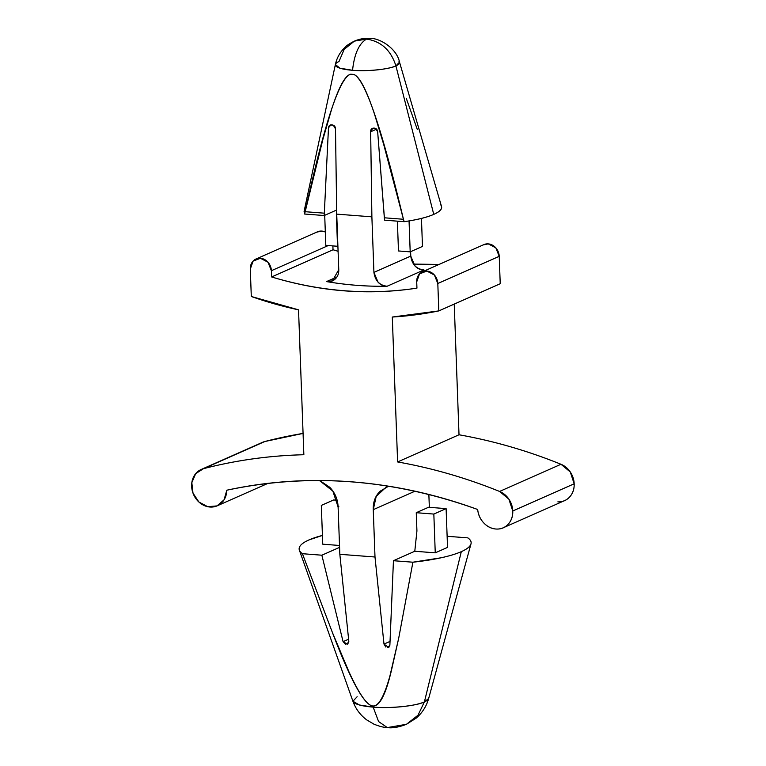 <?xml version="1.0" encoding="UTF-8"?>
<svg xmlns="http://www.w3.org/2000/svg" width="766" height="766" viewBox="0 0 766 766"><rect width="100%" height="100%" fill="white"/><g stroke="black" fill="none" stroke-linecap="round" stroke-linejoin="round"><path stroke-width="1.15" d="M398.933 61.213A32.143 6.856 177.9 0 1 395.917 65.886A32.143 6.856 177.9 0 1 352.551 70.29A32.143 6.856 177.9 0 1 335.46 65.416A32.143 6.856 177.9 0 1 339.003 61.51L344.173 49.388L354.352 41.134L366.56 39.085C358.976 43.547 354.313 53.955 352.551 70.29C365.966 71.669 389.808 69.246 395.917 65.886C390.919 50.23 381.133 41.297 366.56 39.085L354.352 41.134C349.708 43.518 346.749 45.433 345.495 46.889C340.238 51.772 336.868 57.642 335.374 64.507L339.903 68.184L352.551 70.29C354.313 53.955 358.976 43.547 366.56 39.085L370.284 38.396L366.56 39.085C381.133 41.297 390.919 50.23 395.917 65.886L399.526 62.151L441.484 206.399M470.994 543.87L428.663 698.468L424.393 701.905L418.006 715.224L406.43 724.301L387.309 727.585L378.595 721.562L373.147 707.114L359.445 704.998L352.915 701.244L357.147 696.734M304.226 210.784L304.609 214.03L324.21 215.533L328.47 128.046C328.71 125.634 329.935 124.59 332.138 124.915C334.34 125.241 335.46 126.629 335.498 129.081L336.724 214.135L338.764 269.689C338.898 273.472 337.758 276.545 335.317 278.92C332.884 281.285 329.955 282.175 326.517 281.591A403.806 348.013 -113.9 0 0 387.108 286.245C383.699 286.312 380.683 284.962 378.059 282.204L373.923 272.39L410.767 256.083C411.974 264.452 416.369 269.067 423.952 269.938C420.544 270.005 417.527 268.655 414.904 265.898L410.767 256.083L410.605 251.679L410.767 256.083L373.923 272.39L371.883 216.835L370.658 131.79C370.62 129.33 371.702 128.114 373.904 128.123C376.096 128.133 377.351 129.377 377.667 131.829L384.58 220.177L404.17 221.68C417.135 219.813 426.997 217.381 433.757 214.384L395.917 65.886L433.757 214.384A68.844 14.688 -2.1 0 0 441.427 206.217M563.383 501.088A19.859 17.111 -113.9 0 0 574.174 483.796L512.77 510.979A19.859 17.111 66.1 0 1 501.979 528.272A19.859 17.111 66.1 0 1 477.687 509.505C436.141 494.319 394.117 485.098 351.594 481.824C309.071 478.559 267.478 481.354 226.813 490.211L224.055 499.825L217.017 505.905L207.72 506.699L198.854 501.979L192.994 493.113L191.826 482.666L195.694 473.647L203.469 468.677C236.129 460.222 269.584 455.569 303.853 454.736L298.539 309.828L303.853 454.736A579.163 499.126 66.1 0 0 203.469 468.677L260.402 443.485M299.65 550.792A86.06 18.355 177.9 0 1 308.957 539.934A86.06 18.355 177.9 0 1 322.419 535.424L308.957 539.934C303.843 542.194 300.722 544.521 299.592 546.905C298.462 549.279 299.401 551.549 302.407 553.703L321.864 555.206L302.407 553.703L332.396 632.486L302.407 553.703M353.691 702.355A37.984 8.1 -2.1 0 0 373.147 707.114A37.984 8.1 -2.1 0 0 424.393 701.905L461.314 551.654C466.427 549.385 469.558 547.068 470.688 544.683C471.818 542.309 470.879 540.04 467.863 537.876L448.407 536.382L447.153 536.937L448.407 536.382L467.863 537.876A86.06 18.355 177.9 0 1 471.138 542.989A86.06 18.355 177.9 0 1 461.314 551.654L424.393 701.905A37.984 8.1 -2.1 0 0 428.625 697.405M483.174 244.919L488.248 243.885L495.832 247.868L499.221 256.332L437.807 283.506L499.221 256.332L500.227 283.736L438.813 310.91L437.807 283.506A11.911 10.264 66.1 0 0 423.282 271.48A11.911 10.264 66.1 0 0 416.714 281.888L416.943 288.131C368.906 295.36 320.466 291.635 271.624 276.957L271.394 270.704A11.911 10.264 66.1 0 0 256.859 258.678A11.911 10.264 66.1 0 0 250.3 269.086L251.296 296.49A430.291 370.83 66.1 0 0 298.539 309.828L251.296 296.49L250.3 269.086L253.086 261.101L260.421 258.266L268.004 262.24L271.394 270.704L271.624 276.957C320.466 291.769 368.906 295.494 416.943 288.131L416.714 281.888L419.5 273.893L426.834 271.059L434.418 275.042L437.807 283.506L438.813 310.91L392.297 317.038L397.611 461.946C432.129 468.074 466.121 477.907 499.585 491.446L508.873 499.145L512.77 510.979C512.961 516.207 511.468 520.583 508.308 524.088C505.148 527.592 501.194 529.249 496.454 529.047C491.724 528.846 487.53 526.855 483.892 523.063C480.244 519.271 478.185 514.752 477.687 509.505C393.188 479.085 309.56 472.651 226.813 490.211A19.859 17.111 66.1 0 1 217.238 505.809A19.859 17.111 66.1 0 1 193.674 494.779A19.859 17.111 66.1 0 1 200.797 469.654A19.859 17.111 66.1 0 1 203.469 468.677L264.873 441.503A19.859 17.111 -113.9 0 0 262.202 442.48M557.868 501.864C562.598 502.065 566.553 500.409 569.712 496.904C572.882 493.4 574.366 489.034 574.174 483.796L570.287 471.971L560.99 464.273C527.525 450.734 493.534 440.9 459.016 434.772L454.228 304.092L459.016 434.772L397.611 461.946L392.297 317.038A430.291 370.83 66.1 0 0 438.813 310.91L500.227 283.736L499.221 256.332A11.911 10.264 -113.9 0 0 484.687 244.297M438.918 264.509L413.496 264.174M338.084 251.277L333.028 249.773L332.884 245.915L333.028 249.773L338.084 251.267M325.32 231.964L321.825 231.083L316.751 232.127M303.068 433.412L264.873 441.503A579.163 499.126 -113.9 0 1 303.068 433.412M459.016 434.772L397.611 461.946A579.163 499.126 66.1 0 1 499.585 491.446L560.99 464.273A579.163 499.126 -113.9 0 0 459.016 434.772M322.745 544.186L339.51 545.478L322.745 544.186L321.318 505.407L322.745 544.186M339.587 547.364L321.864 555.206L339.587 547.364M414.789 551.261L435.251 552.841L447.536 547.403L446.109 508.624L428.529 507.274L416.254 512.703L416.924 530.982L414.789 551.261L416.924 530.982L416.254 512.703L433.834 514.063L416.254 512.703L428.529 507.274L446.109 508.624L433.834 514.063L435.251 552.841L433.834 514.063L446.109 508.624L447.536 547.403L435.251 552.841L414.789 551.261L393.446 560.712L414.789 551.261M461.314 551.654C456.201 553.914 449.46 555.953 441.092 557.782L412.903 562.206L393.446 560.712L412.903 562.206L398.703 638.212L391.953 668.182C385.911 694.733 379.361 707.305 372.314 705.917C363.697 704.136 350.388 679.653 332.396 632.486L348.808 671.485C358.823 693.374 366.655 704.854 372.314 705.917C378.251 707.037 384.149 696.916 390.018 675.574L398.703 638.212L412.903 562.206A86.06 18.355 177.9 0 0 461.314 551.654M319.709 480.521L329.792 487.31C335.058 492.825 337.825 499.375 338.103 506.958L339.836 554.306L374.995 557.006L373.262 509.668C372.985 502.075 375.283 495.918 380.175 491.178L388.592 486.209M429.343 507.331L428.864 494.482L429.343 507.331M428.663 698.468C426.518 706.175 422.392 712.706 416.292 718.058L406.43 724.301L418.006 715.224L424.393 701.905C417.173 705.879 388.994 708.742 373.147 707.114L378.595 721.562L387.309 727.585C383.594 727.461 379.065 726.283 373.712 724.042L366.684 719.877C360.202 714.984 355.615 708.77 352.915 701.244L299.372 550.16M319.432 480.521L332.856 491.102L338.103 506.958L339.836 554.306L374.995 557.006L383.986 644.082L390.038 641.41L383.986 644.082L385.805 647.05M387.577 647.509L389.875 645.269L388.4 647.299L383.986 644.082L374.995 557.006L373.262 509.668L414.971 491.207L373.262 509.668L376.173 496.502L385.987 487.253L388.841 486.247M346.979 644.273L348.827 641.381L339.836 554.306L348.827 641.381L347.343 644.149L343.082 641.669L321.864 555.206L343.082 641.669L348.607 639.227L343.082 641.669L345.581 644.254M512.77 510.979L574.174 483.796A19.859 17.111 -113.9 0 0 560.99 464.273L499.585 491.446A19.859 17.111 66.1 0 1 512.77 510.979M389.875 645.269L393.446 560.712L389.875 645.269M333.603 499.968L337.069 500.236L333.603 499.968L321.318 505.407L333.603 499.968M338.093 506.699L338.898 506.757M304.609 214.03L305.174 211.703L304.609 214.03L324.21 215.533L336.485 210.095L324.21 215.533L328.47 128.046C331.017 123.69 333.354 124.035 335.498 129.081L336.724 214.135L338.764 269.689L332.396 280.892L326.517 281.591L336.868 277.014M326.517 281.591C346.787 285.038 366.981 286.589 387.108 286.245L423.952 269.938L387.108 286.245C379.524 285.373 375.129 280.758 373.923 272.39L371.883 216.835L370.658 131.79C372.659 127.051 374.995 127.07 377.667 131.829L384.34 217.793L403.433 219.268L383.68 144.391L374.689 114.718C366.56 89.995 359.599 76.571 353.796 74.436L350.732 74.197C345.121 75.413 338.744 87.142 331.582 109.394L322.802 139.718L305.174 211.703C324.487 123.039 339.673 77.194 350.732 74.197L353.796 74.436C364.999 79.147 381.545 127.424 403.433 219.268L404.17 221.68A68.844 14.688 -2.1 0 0 433.757 214.384C440.517 211.397 442.94 208.39 441.015 205.374L440.278 202.961M370.658 131.79L376.585 129.157M336.734 214.384L336.485 210.095L336.734 214.384M371.883 216.835L336.724 214.135L371.883 216.835M421.444 218.396L422.478 246.422L410.193 251.861L409.054 220.924L410.193 251.861L422.478 246.422L421.444 218.415M397.382 221.163L398.473 250.961L410.193 251.861L398.473 250.961L397.382 221.163M324.707 215.313L325.809 245.369L337.528 246.269L336.37 214.547L337.528 246.269L325.809 245.369L324.707 215.313M271.624 276.957L333.028 249.773L271.624 276.957M413.439 264.088L439.052 264.452M271.394 270.704L328.231 245.551L271.394 270.704M325.32 232.002A11.911 10.264 -113.9 0 0 318.273 231.504M305.174 211.703L324.277 213.178L305.174 211.703M384.34 217.793L384.58 220.177L404.17 221.68L403.433 219.268L384.34 217.793M353.796 74.436L350.732 74.197L353.796 74.436M406.286 98.374L417.317 129.511M354.352 41.134C359.742 38.865 365.056 37.946 370.284 38.396C379.534 38.003 396.788 48.315 399.526 62.151M564.628 500.61L504.344 527.286M406.43 724.301C398.78 727.24 392.412 728.332 387.309 727.585M262.594 442.298L201.19 469.472M267.928 483.375L217.266 505.79M388.4 647.299L389.195 646.954M348.128 643.794L347.343 644.149M335.374 64.507L304.083 211.435M333.143 280.567L332.396 280.892M256.026 259.004L317.43 231.82M422.439 271.796L483.853 244.622"/></g></svg>
